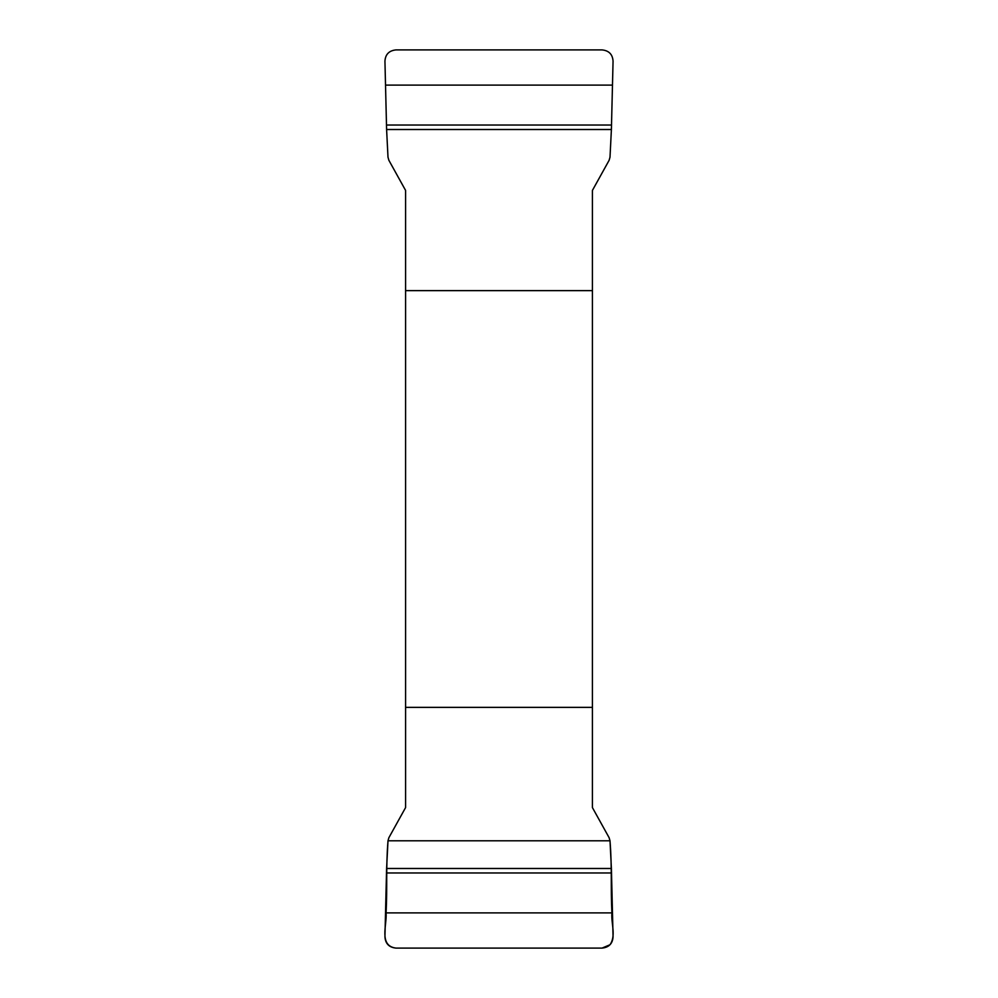 <?xml version="1.0" encoding="UTF-8"?>
<svg xmlns="http://www.w3.org/2000/svg" width="998" height="998" viewBox="0 0 998 998"><rect width="100%" height="100%" fill="white"/><g stroke="black" fill="none" stroke-linecap="round" stroke-linejoin="round"><path stroke-width="1.5" d="M386.6 129.515L384.941 61.19C385.378 54.379 389.045 50.624 395.957 49.9L602.044 49.9C608.942 50.611 612.61 54.366 613.059 61.19L611.4 129.515L386.6 129.515L387.997 157.197L388.883 160.304L405.587 190.418L405.587 807.582L388.883 837.696L387.997 840.803L610.003 840.803C612.223 868.796 610.564 886.511 611.911 912.896C610.988 923.375 616.34 935.662 609.99 944.757L602.044 948.1L395.957 948.1C378.491 945.879 387.149 924.635 386.089 912.896C387.436 886.511 385.777 868.796 387.997 840.803L386.6 868.485L611.4 868.485L613.059 936.81C612.622 943.621 608.955 947.376 602.044 948.1L395.957 948.1C389.058 947.389 385.39 943.634 384.941 936.81L386.6 868.485M611.4 868.485L610.003 840.803L609.117 837.696L592.413 807.582L592.413 190.418L609.117 160.304L610.003 157.197L611.4 129.515M592.413 290.63L405.587 290.63M405.587 707.37L592.413 707.37M386.538 872.976L611.462 872.976M386.089 912.896L611.911 912.896M611.462 125.024L386.538 125.024M611.911 85.104L386.089 85.104"/></g></svg>
